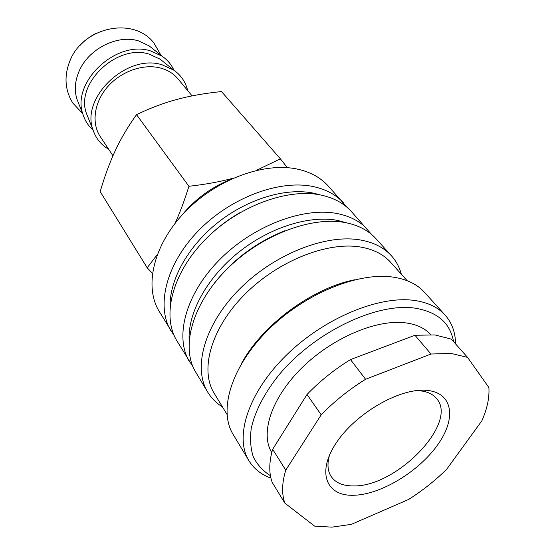 <?xml version="1.0" encoding="UTF-8"?>
<svg xmlns="http://www.w3.org/2000/svg" width="555" height="555" viewBox="0 0 555 555"><rect width="100%" height="100%" fill="white"/><g stroke="black" fill="none" stroke-linecap="round" stroke-linejoin="round"><path stroke-width="0.83" d="M78.532 103.188L76.958 99.192C74.231 90.375 74.925 81.099 79.039 71.373C88.231 49 117.417 34.209 138.535 40.89L148.962 45.76L152.334 48.431M174.27 335.796L159.153 311.286C143.898 286.498 153.346 244.776 184.919 212.017C216.367 179.203 264.784 161.574 298.146 169.275C310.731 172.182 320.728 177.718 328.137 185.89L347.215 207.466M171.086 331.155C155.851 306.429 165.834 264.298 198.225 230.929C230.492 197.497 279.838 179.209 313.54 186.633C326.243 189.435 336.295 194.916 343.691 203.068M343.163 282.766L342.934 283.161M247.96 353.639L247.516 353.736M170.066 306.492C169.525 279.734 188.131 246.08 218.108 222.347C248.092 198.635 286.234 187.437 313.617 193.168L320.388 194.944M343.483 282.668L343.281 283.043M247.752 353.937L247.329 354.021M193.029 366.89L176.879 340.798C161.665 316.114 171.911 273.802 204.705 240.128C237.374 206.404 287.164 187.784 321.019 195.069C333.784 197.816 343.857 203.262 351.246 211.406L371.545 234.425M189.595 361.957C174.43 337.385 185.266 294.684 218.948 260.357C252.497 225.982 303.259 206.64 337.447 213.606C350.33 216.228 360.459 221.598 367.812 229.708M189.137 340.111C187.75 313.235 206.703 278.124 237.977 252.809C269.258 227.495 309.295 214.958 337.565 220.404L347.035 222.944M222.458 406.912C216.311 403.11 211.4 398.178 207.716 392.121L195.769 372.245C180.639 347.735 191.773 304.848 225.885 270.216C259.865 235.521 311.098 215.826 345.439 222.624C358.384 225.184 368.527 230.512 375.867 238.601L391.435 255.8C396.166 261.079 399.461 267.205 401.32 274.191M207.716 392.121C192.647 367.757 204.365 324.543 239.316 289.301C274.142 254.01 326.278 233.606 360.903 240.072C373.959 242.5 384.136 247.745 391.435 255.8M227.002 414.405L214.168 393.245C199.647 369.97 210.907 328.574 244.408 294.747C277.777 260.871 327.776 241.113 361.062 247.128C373.744 249.417 383.602 254.474 390.637 262.3L407.169 280.712M270.923 478.153C261.238 474.615 253.906 468.802 248.924 460.712L233.107 434.385C218.233 410.402 231.234 366.571 268.003 330.058C304.639 293.498 358.683 271.555 393.849 277.236C407.106 279.373 417.332 284.41 424.519 292.346L445.138 315.115C451.971 322.864 455.44 332.445 455.537 343.864M248.924 460.712C234.203 437.028 248.043 392.864 285.964 355.568C323.745 318.23 378.954 295.302 414.418 300.449C427.794 302.378 438.034 307.269 445.138 315.115M270.424 475.684C263.008 470.994 257.333 464.792 253.385 457.091C250.569 448.6 249.861 438.977 251.269 428.238C255.064 411.179 264.249 393.46 278.825 375.083C314.012 332.396 376.193 302.524 414.675 308.101C437.25 311.743 450.202 322.92 453.539 341.616M271.749 452.596C259.955 433.365 271.409 397.886 301.747 367.986C331.987 338.044 376.144 319.215 405.081 322.795C416.271 324.189 424.825 328.13 430.756 334.609M430.985 354.021L414.953 335.262L350.482 359.585L365.585 379.28L430.985 354.021L451.139 353.424L467.56 357.385L488.886 387.55C489.538 397.72 487.186 408.82 481.83 420.85L446.608 469.357C435.092 480.651 422.417 490.689 408.584 499.479L351.37 524.35L331.918 527.146L314.588 526.105L284.847 503.121L272.172 482.344C268.828 473.096 268.988 462.079 272.644 449.3L285.763 470.134L321.206 414.828L307.019 394.487L272.644 449.3M414.953 335.262L434.954 334.936L451.326 339.126L467.56 357.385M287.337 167.686L280.379 158.827L256.459 170.343M80.08 45.343C84.797 40.251 90.278 36.186 96.521 33.14M93.129 130.175C88.474 126.075 85.158 120.997 83.181 114.954C70.485 82.785 116.189 39.197 150.911 51.032L162.24 56.284C167.457 59.926 171.356 64.574 173.937 70.221M108.62 149.219C101.107 144.848 95.953 138.514 93.143 130.217C80.177 97.84 127.019 53.086 162.296 64.866L173.965 70.242C181.097 75.334 185.661 82.105 187.666 90.562M88.189 117.813L86.587 113.803C74.661 83.916 117.07 43.297 149.427 54.223L160.159 59.212L163.531 61.903M112.963 155.775L100.261 136.592C91.284 123.182 94.079 102.231 107.684 86.705C121.24 71.144 143.717 63.416 160.763 68.105C167.901 70.097 173.653 73.697 178.002 78.9L192.085 95.89M416.319 390.616L418.616 390.699C426.691 391.261 432.657 393.863 436.521 398.497C458.832 422.861 396.471 487.089 353.604 485.916C343.156 486.034 335.692 482.94 331.231 476.627C327.589 471.084 327.027 463.876 329.538 455.01M425.831 390.304C453.019 391.983 456.89 418.283 437.555 444.999C418.56 471.757 380.827 494.609 353.792 495.268C326.52 496.343 316.447 472.888 335.914 443.396C354.971 413.884 398.934 388.181 425.831 390.304M181.7 215.465C194.763 199.495 210.824 187.576 229.895 179.702M233.26 178.169C220.508 181.672 205.725 184.385 188.922 186.286C184.461 200.563 179.82 212.96 174.985 223.464M157.211 254.669L147.172 267.781L152.417 273.289M147.172 267.781L100.184 191.6C104.846 175.734 109.966 161.894 115.544 150.079C121.066 138.25 128.066 126.443 136.53 114.663C150.336 108.017 163.76 102.953 176.802 99.463C189.838 95.911 204.739 93.282 221.5 91.561L280.379 158.827M188.922 186.286L136.53 114.663M321.206 414.828C334.332 401.314 349.123 389.464 365.585 379.28M284.847 503.121C281.593 493.95 281.898 482.954 285.763 470.134M307.019 394.487C319.826 381.16 334.311 369.533 350.482 359.585M241.321 363.9C261.766 325.383 311.896 288.184 354.68 279.782M214.605 282.911C233.405 259.275 256.84 241.883 284.909 230.741M210.074 234.862C219.246 226.211 229.298 218.746 240.239 212.482M161.019 55.313L153.895 42.95C133.006 15.922 82.535 27.396 69.812 61.161C63.915 76.201 64.921 90.181 72.844 103.098L82.605 113.504M148.962 45.76L162.24 56.284M160.159 59.212L173.965 70.242M86.587 113.803L93.143 130.217M76.958 99.192L83.181 114.954"/></g></svg>
